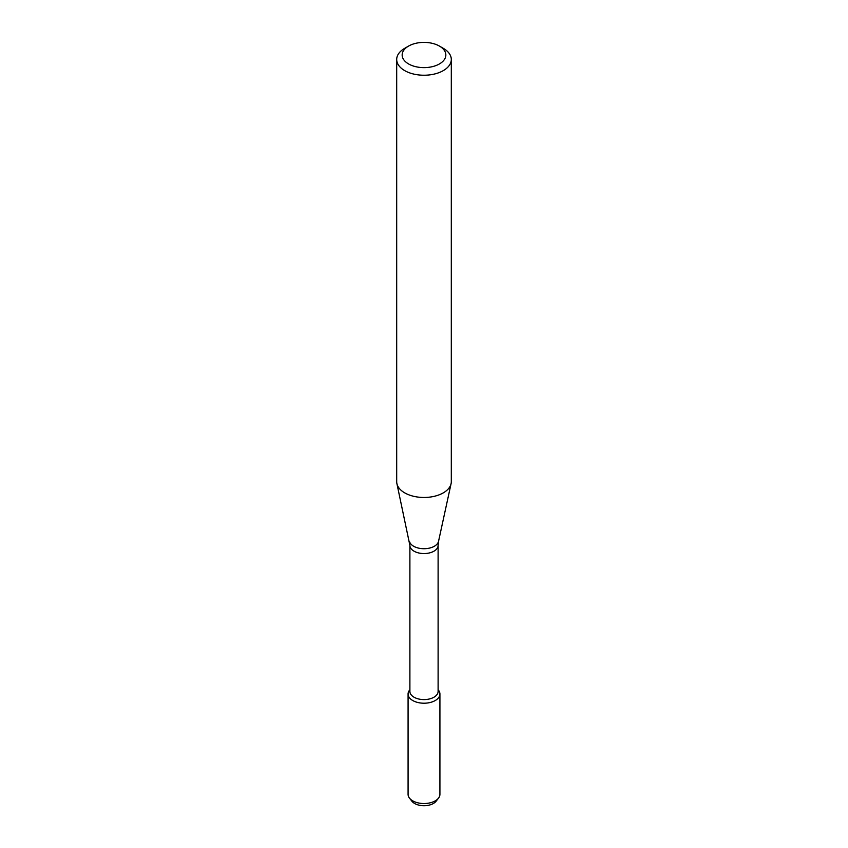 <?xml version="1.0" encoding="UTF-8"?>
<svg xmlns="http://www.w3.org/2000/svg" width="848" height="848" viewBox="0 0 848 848"><rect width="100%" height="100%" fill="white"/><g stroke="black" fill="none" stroke-linecap="round" stroke-linejoin="round"><path stroke-width="1.27" d="M438.109 689.71L438.543 690.272A15.921 9.19 180 0 1 435.257 700.522A15.921 9.19 180 0 1 414.969 701.593A15.921 9.19 180 0 1 409.457 690.272L409.891 689.71M409.891 545.412A14.109 8.141 180 0 0 418.605 552.938A14.109 8.141 180 0 0 433.975 551.179A14.109 8.141 180 0 0 438.109 545.412L438.109 691.449A14.109 8.141 180 0 1 433.975 697.204A14.109 8.141 180 0 1 418.605 698.975A14.109 8.141 180 0 1 409.891 691.449L409.891 545.412L396.917 483.678A27.306 15.762 180 0 1 396.694 481.717L396.694 59.466A27.306 15.762 180 0 1 404.697 48.325L408.556 46.089A21.836 12.614 180 0 1 439.444 46.089A21.836 12.614 180 0 1 439.444 63.929A21.836 12.614 180 0 1 408.556 63.929A21.836 12.614 180 0 1 408.556 46.089M439.444 46.089L443.303 48.325A27.306 15.762 180 0 1 451.306 59.466L451.306 481.717A27.306 15.762 180 0 1 451.083 483.678A27.306 15.762 180 0 1 443.303 492.858A27.306 15.762 180 0 1 415.149 496.621A27.306 15.762 180 0 1 396.917 483.678M451.306 59.466A27.306 15.762 180 0 1 443.303 70.617A27.306 15.762 180 0 1 413.548 74.03A27.306 15.762 180 0 1 396.694 59.466M438.109 689.753A15.921 9.19 180 0 1 439.921 694.024L439.921 794.332A15.921 9.19 180 0 1 438.543 798.085L436.137 801.18A13.303 7.674 180 0 1 433.402 803.48A13.303 7.674 180 0 1 411.863 801.18L409.457 798.085A15.921 9.19 180 0 1 408.079 794.332L408.079 694.024A15.921 9.19 180 0 1 409.891 689.753M438.543 798.085A15.921 9.19 180 0 1 435.257 800.841A15.921 9.19 180 0 1 409.457 798.085M439.921 694.024A15.921 9.19 180 0 1 435.257 700.522A15.921 9.19 180 0 1 417.905 702.515A15.921 9.19 180 0 1 408.079 694.024M438.109 545.412L438.543 541.31A14.66 8.459 180 0 1 434.367 546.239A14.66 8.459 180 0 1 419.251 548.264A14.66 8.459 180 0 1 409.457 541.31M438.543 541.31L451.083 483.678"/></g></svg>
